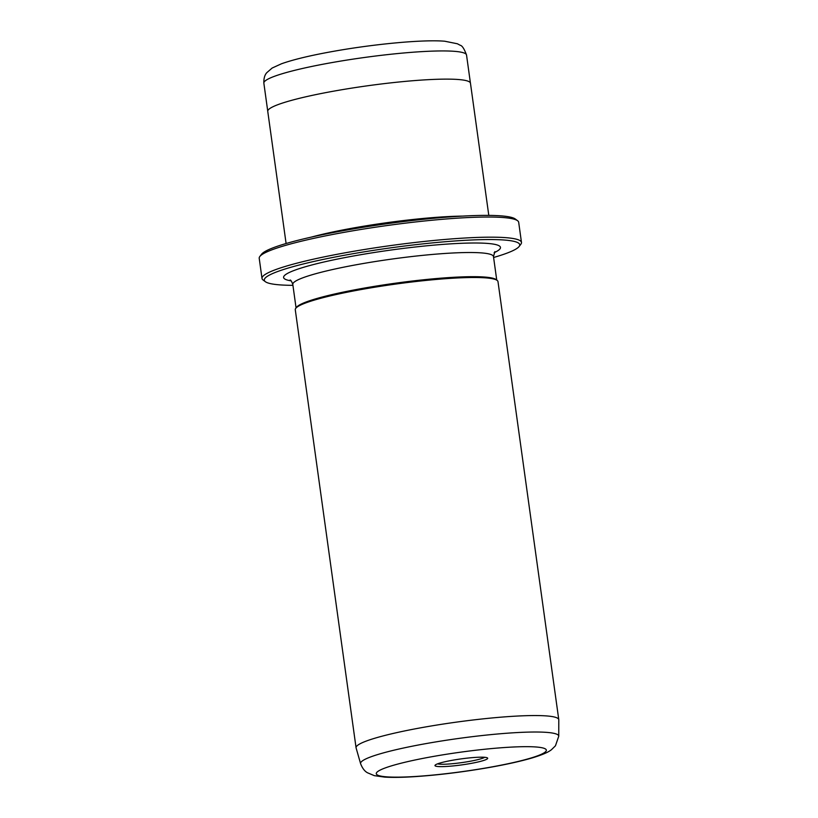 <?xml version="1.0" encoding="UTF-8"?>
<svg xmlns="http://www.w3.org/2000/svg" width="818" height="818" viewBox="0 0 818 818"><rect width="100%" height="100%" fill="white"/><g stroke="black" fill="none" stroke-linecap="round" stroke-linejoin="round"><path stroke-width="1.23" d="M452.794 760.198A26.605 3.016 -7.9 0 1 487.467 757.938A26.605 3.016 -7.9 0 1 469.869 763.623A26.605 3.016 -7.9 0 1 435.104 765.198A26.605 3.016 -7.9 0 1 452.794 760.198M437.569 763.848A24.56 2.791 172.1 0 0 468.929 761.486A24.56 2.791 172.1 0 0 484.726 757.304M493.612 257.486A128.927 14.632 172.1 0 0 519.123 246.494A128.927 14.632 172.1 0 0 350.666 254.132A128.927 14.632 172.1 0 0 265.38 281.709A128.927 14.632 172.1 0 0 292.926 285.339M265.38 281.709L263.089 280.001A130.972 14.867 -7.9 0 1 262.005 278.427A130.972 14.867 -7.9 0 1 349.726 251.985A130.972 14.867 -7.9 0 1 521.475 242.425A130.972 14.867 -7.9 0 1 520.861 244.224L519.123 246.494M259.827 256.494L261.566 254.224A128.927 14.632 -7.9 0 1 347.313 229.96A128.927 14.632 -7.9 0 1 515.309 219.009L517.6 220.727A130.972 14.867 172.1 0 0 346.934 231.842A130.972 14.867 172.1 0 0 259.827 256.494A130.972 14.867 172.1 0 0 259.214 258.294L262.005 278.427M424.593 727.12A102.322 11.616 172.1 0 0 356.065 747.785A102.322 11.616 172.1 0 0 356.106 747.959L360.605 763.705A100.031 11.36 -7.9 0 1 427.558 743.327A100.031 11.36 -7.9 0 1 558.745 736.21L558.786 719.84A102.322 11.616 172.1 0 0 558.776 719.656A102.322 11.616 172.1 0 0 424.593 727.12M462.814 216.095A102.322 11.616 172.1 0 0 355.288 227.649A102.322 11.616 172.1 0 0 311.28 237.118M286.096 243.519L267.752 111.36A102.322 11.616 -7.9 0 1 336.28 90.696A102.322 11.616 -7.9 0 1 470.462 83.231L488.796 215.39M558.776 719.656L497.988 281.607A102.322 11.616 172.1 0 0 497.139 280.39A102.322 11.616 172.1 0 0 363.805 289.071A102.322 11.616 172.1 0 0 295.758 308.335A102.322 11.616 172.1 0 0 295.278 309.736L356.065 747.785M497.139 280.39L495.994 279.531A101.299 11.503 172.1 0 0 364 288.13A101.299 11.503 172.1 0 0 296.627 307.2L295.758 308.335M521.475 242.425L518.684 222.291A130.972 14.867 172.1 0 0 517.6 220.727M433.796 756.374A85.849 9.744 172.1 0 0 380.871 776.118A85.849 9.744 172.1 0 0 488.867 767.448A85.849 9.744 172.1 0 0 541.792 747.713A85.849 9.744 172.1 0 0 433.796 756.374M332.374 62.505A102.311 11.616 172.1 0 0 263.856 83.16C263.549 75.225 266.913 72.751 266.688 72.771L272.149 68.037L281.494 63.773C293.682 59.448 311.239 55.266 334.173 51.207C375.053 43.937 423.356 39.397 444.716 41.217L457.395 43.773L460.176 45.256C462.15 45.583 464.266 48.845 466.536 55.041A102.311 11.616 172.1 0 0 332.374 62.505M291.126 280.86A109.489 12.434 -7.9 0 1 356.904 255.38A109.489 12.434 -7.9 0 1 469.266 243.058A109.489 12.434 -7.9 0 1 494.123 252.701M494.9 251.607L493.479 256.576A101.299 11.503 172.1 0 0 360.646 263.969A101.299 11.503 172.1 0 0 292.803 284.419L296.065 307.936M360.605 763.705C363.54 771.343 367.435 772.581 367.302 772.693L374.327 775.658L384.583 777.1C391.955 777.56 401.249 777.458 412.476 776.793C436.587 775.29 462.231 772.182 489.399 767.458C506.659 764.411 520.933 761.221 532.221 757.918C544.86 754.053 549.011 751.609 551.465 749.707L555.453 745.801L558.745 736.21M267.742 111.176L263.856 83.16M493.479 256.576L496.741 280.093M292.803 284.419C291.689 281.412 290.789 279.95 290.073 280.032M470.422 83.058L466.536 55.041"/></g></svg>
